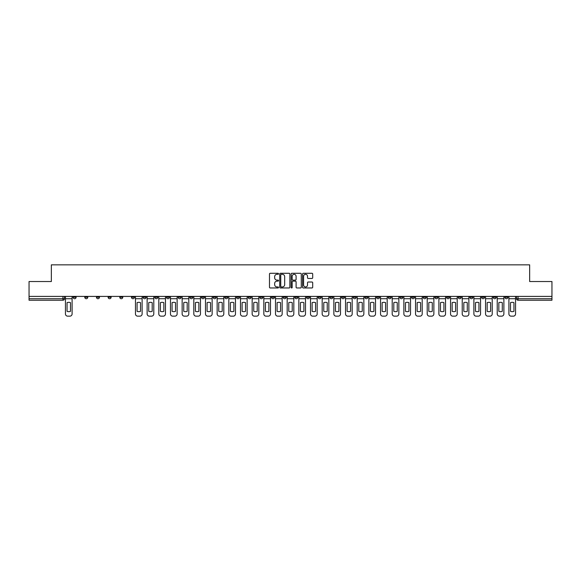 <?xml version="1.0" encoding="UTF-8"?>
<svg xmlns="http://www.w3.org/2000/svg" width="581" height="581" viewBox="0 0 581 581"><rect width="100%" height="100%" fill="white"/><g stroke="black" fill="none" stroke-linecap="round" stroke-linejoin="round"><path stroke-width="0.87" d="M278.531 273.796A0.516 0.516 0 0 0 278.016 273.281L270.216 273.281A0.734 0.734 0 0 0 269.482 274.014L269.482 287.232A0.734 0.734 0 0 0 270.216 287.965L278.016 287.965A0.516 0.516 0 0 0 278.531 287.457A0.516 0.516 0 0 0 278.016 286.941L277.006 286.941A2.353 2.353 0 0 1 274.66 284.588L274.66 283.492A2.353 2.353 0 0 1 277.006 281.139L278.016 281.139A0.516 0.516 0 0 0 278.531 280.623A0.516 0.516 0 0 0 278.016 280.115L277.006 280.115A2.353 2.353 0 0 1 274.66 277.762L274.66 276.658A2.353 2.353 0 0 1 277.006 274.312L278.016 274.312A0.516 0.516 0 0 0 278.531 273.796M493.225 297.232L493.225 296.412L493.225 297.232A1.496 1.496 0 0 0 494.721 298.728A1.496 1.496 0 0 1 493.225 297.232L496.218 297.232A1.496 1.496 0 0 1 494.721 298.728M388.195 297.232L388.195 296.412L388.195 297.232A1.496 1.496 0 0 0 389.691 298.728A1.496 1.496 0 0 1 388.195 297.232L391.187 297.232A1.496 1.496 0 0 1 389.691 298.728M364.861 296.412L364.861 297.232L367.853 297.232A1.496 1.496 0 0 1 366.357 298.728A1.496 1.496 0 0 1 364.861 297.232L364.861 296.412M353.19 297.232L353.19 296.412L353.19 297.232A1.496 1.496 0 0 0 354.686 298.728A1.496 1.496 0 0 1 353.19 297.232L356.182 297.232A1.496 1.496 0 0 1 354.686 298.728A1.496 1.496 0 0 0 356.182 297.232A1.496 1.496 0 0 1 354.686 298.728M341.519 297.232L341.519 296.412L341.519 297.232A1.496 1.496 0 0 0 343.015 298.728A1.496 1.496 0 0 1 341.519 297.232L344.511 297.232A1.496 1.496 0 0 1 343.015 298.728A1.496 1.496 0 0 0 344.511 297.232A1.496 1.496 0 0 1 343.015 298.728M306.507 297.232L306.507 296.412L306.507 297.232A1.496 1.496 0 0 0 308.003 298.728A1.496 1.496 0 0 1 306.507 297.232L309.499 297.232A1.496 1.496 0 0 1 308.003 298.728M294.836 296.412L294.836 297.232L297.828 297.232A1.496 1.496 0 0 1 296.332 298.728A1.496 1.496 0 0 1 294.836 297.232L294.836 296.412M283.172 296.412L283.172 297.232L286.164 297.232A1.496 1.496 0 0 1 284.668 298.728A1.496 1.496 0 0 1 283.172 297.232L283.172 296.412M271.501 296.412L271.501 297.232L274.493 297.232A1.496 1.496 0 0 1 272.997 298.728A1.496 1.496 0 0 1 271.501 297.232L271.501 296.412M259.83 297.232L259.83 296.412L259.83 297.232A1.496 1.496 0 0 0 261.327 298.728A1.496 1.496 0 0 1 259.83 297.232L262.823 297.232A1.496 1.496 0 0 1 261.327 298.728M236.489 296.412L236.489 297.232L239.481 297.232A1.496 1.496 0 0 1 237.985 298.728A1.496 1.496 0 0 1 236.489 297.232L236.489 296.412M224.818 297.232L224.818 296.412L224.818 297.232A1.496 1.496 0 0 0 226.314 298.728A1.496 1.496 0 0 1 224.818 297.232L227.81 297.232A1.496 1.496 0 0 1 226.314 298.728M96.453 296.412L96.453 297.232L99.445 297.232A1.496 1.496 0 0 1 97.949 298.728A1.496 1.496 0 0 1 96.453 297.232L96.453 296.412M311.961 278.459A0.734 0.734 0 0 0 312.694 277.725L312.694 274.014A0.734 0.734 0 0 0 311.961 273.281L303.297 273.281A0.734 0.734 0 0 0 302.563 274.014L302.563 287.232A0.734 0.734 0 0 0 303.297 287.965L311.961 287.965A0.734 0.734 0 0 0 312.694 287.232L312.694 282.758A0.734 0.734 0 0 0 311.961 282.017L308.25 282.017A0.734 0.734 0 0 0 307.516 282.758L307.516 284.973A1.961 1.961 0 0 1 305.555 286.941A1.961 1.961 0 0 1 303.587 284.973L303.587 276.273A1.961 1.961 0 0 1 305.555 274.312A1.961 1.961 0 0 1 307.516 276.273L307.516 277.725A0.734 0.734 0 0 0 308.25 278.459L311.961 278.459M29.05 296.412L29.05 281.524L51.346 281.524L51.346 264.842L529.654 264.842L529.654 281.524L551.95 281.524L551.95 296.412L29.05 296.412L29.05 298.728L64.433 298.728L64.433 296.412L64.433 298.728A1.496 1.496 0 0 1 62.937 300.224L29.05 300.224L29.05 298.728M289.861 274.014A0.734 0.734 0 0 0 289.12 273.281L280.456 273.281A0.734 0.734 0 0 0 279.722 274.014L279.722 287.232A0.734 0.734 0 0 0 280.456 287.965L289.12 287.965A0.734 0.734 0 0 0 289.861 287.232L289.861 274.014M291.88 273.281L300.544 273.281A0.734 0.734 0 0 1 301.278 274.014L301.278 287.232A0.734 0.734 0 0 1 300.544 287.965L296.833 287.965A0.734 0.734 0 0 1 296.099 287.232L296.099 281.872A0.734 0.734 0 0 0 295.366 281.139L292.904 281.139A0.734 0.734 0 0 0 292.17 281.872L292.17 287.457A0.516 0.516 0 0 1 291.655 287.965A0.516 0.516 0 0 1 291.139 287.457L291.139 274.014A0.734 0.734 0 0 1 291.88 273.281M516.567 296.412L516.567 298.728L551.95 298.728L551.95 300.224L518.063 300.224A1.496 1.496 0 0 1 516.567 298.728A1.496 1.496 0 0 0 518.063 300.224L518.063 296.412M551.95 296.412L551.95 298.728M507.888 296.412L507.888 297.232A1.496 1.496 0 0 1 506.392 298.728A1.496 1.496 0 0 1 504.896 297.232A1.496 1.496 0 0 0 506.392 298.728M504.896 296.412L504.896 297.232L507.888 297.232M496.218 296.412L496.218 297.232M484.547 296.412L484.547 297.232A1.496 1.496 0 0 1 483.051 298.728A1.496 1.496 0 0 1 481.555 297.232A1.496 1.496 0 0 0 483.051 298.728M481.555 296.412L481.555 297.232L484.547 297.232M472.876 296.412L472.876 297.232A1.496 1.496 0 0 1 471.38 298.728A1.496 1.496 0 0 1 469.884 297.232L472.876 297.232M469.884 296.412L469.884 297.232M461.212 296.412L461.212 297.232A1.496 1.496 0 0 1 459.716 298.728A1.496 1.496 0 0 1 458.22 297.232A1.496 1.496 0 0 0 459.716 298.728M458.22 296.412L458.22 297.232L461.212 297.232M449.541 296.412L449.541 297.232A1.496 1.496 0 0 1 448.045 298.728A1.496 1.496 0 0 1 446.549 297.232L449.541 297.232M446.549 296.412L446.549 297.232M437.871 296.412L437.871 297.232A1.496 1.496 0 0 1 436.375 298.728A1.496 1.496 0 0 1 434.878 297.232L437.871 297.232A1.496 1.496 0 0 1 436.375 298.728A1.496 1.496 0 0 0 437.871 297.232M434.878 296.412L434.878 297.232M426.2 296.412L426.2 297.232A1.496 1.496 0 0 1 424.704 298.728A1.496 1.496 0 0 1 423.208 297.232A1.496 1.496 0 0 0 424.704 298.728M423.208 296.412L423.208 297.232L426.2 297.232M414.529 296.412L414.529 297.232A1.496 1.496 0 0 1 413.033 298.728A1.496 1.496 0 0 1 411.537 297.232L414.529 297.232M411.537 296.412L411.537 297.232M402.858 296.412L402.858 297.232A1.496 1.496 0 0 1 401.362 298.728A1.496 1.496 0 0 1 399.866 297.232A1.496 1.496 0 0 0 401.362 298.728M399.866 296.412L399.866 297.232L402.858 297.232M391.187 296.412L391.187 297.232M379.524 296.412L379.524 297.232A1.496 1.496 0 0 1 378.028 298.728A1.496 1.496 0 0 1 376.524 297.232L379.524 297.232A1.496 1.496 0 0 1 378.028 298.728A1.496 1.496 0 0 0 379.524 297.232L379.524 296.412M376.524 296.412L376.524 297.232M367.853 296.412L367.853 297.232A1.496 1.496 0 0 1 366.357 298.728A1.496 1.496 0 0 0 367.853 297.232L367.853 296.412M356.182 296.412L356.182 297.232L356.182 296.412M344.511 296.412L344.511 297.232M332.84 296.412L332.84 297.232A1.496 1.496 0 0 1 331.344 298.728A1.496 1.496 0 0 1 329.848 297.232L332.84 297.232A1.496 1.496 0 0 1 331.344 298.728A1.496 1.496 0 0 0 332.84 297.232M329.848 296.412L329.848 297.232M321.17 296.412L321.17 297.232A1.496 1.496 0 0 1 319.673 298.728A1.496 1.496 0 0 1 318.177 297.232A1.496 1.496 0 0 0 319.673 298.728A1.496 1.496 0 0 0 321.17 297.232A1.496 1.496 0 0 1 319.673 298.728M318.177 296.412L318.177 297.232L321.17 297.232M309.499 296.412L309.499 297.232L309.499 296.412M297.828 296.412L297.828 297.232L297.828 296.412M286.164 296.412L286.164 297.232A1.496 1.496 0 0 1 284.668 298.728A1.496 1.496 0 0 0 286.164 297.232L286.164 296.412M274.493 296.412L274.493 297.232L274.493 296.412M262.823 296.412L262.823 297.232L262.823 296.412M251.152 296.412L251.152 297.232A1.496 1.496 0 0 1 249.656 298.728A1.496 1.496 0 0 1 248.16 297.232A1.496 1.496 0 0 0 249.656 298.728A1.496 1.496 0 0 0 251.152 297.232A1.496 1.496 0 0 1 249.656 298.728M248.16 296.412L248.16 297.232L251.152 297.232M239.481 296.412L239.481 297.232A1.496 1.496 0 0 1 237.985 298.728A1.496 1.496 0 0 0 239.481 297.232L239.481 296.412M227.81 296.412L227.81 297.232M216.139 296.412L216.139 297.232A1.496 1.496 0 0 1 214.643 298.728A1.496 1.496 0 0 1 213.147 297.232L216.139 297.232M213.147 296.412L213.147 297.232M204.476 296.412L204.476 297.232A1.496 1.496 0 0 1 202.972 298.728A1.496 1.496 0 0 1 201.476 297.232L204.476 297.232M201.476 296.412L201.476 297.232M192.805 296.412L192.805 297.232A1.496 1.496 0 0 1 191.309 298.728A1.496 1.496 0 0 1 189.813 297.232L192.805 297.232M189.813 296.412L189.813 297.232M181.134 296.412L181.134 297.232A1.496 1.496 0 0 1 179.638 298.728A1.496 1.496 0 0 1 178.142 297.232L181.134 297.232L181.134 296.412M178.142 296.412L178.142 297.232M169.463 296.412L169.463 297.232A1.496 1.496 0 0 1 167.967 298.728A1.496 1.496 0 0 1 166.471 297.232L169.463 297.232M166.471 296.412L166.471 297.232M157.792 296.412L157.792 297.232A1.496 1.496 0 0 1 156.296 298.728A1.496 1.496 0 0 1 154.8 297.232L157.792 297.232M154.8 296.412L154.8 297.232M146.121 296.412L146.121 297.232A1.496 1.496 0 0 1 144.625 298.728A1.496 1.496 0 0 1 143.129 297.232L146.121 297.232M143.129 296.412L143.129 297.232M134.451 296.412L134.451 297.232A1.496 1.496 0 0 1 132.955 298.728A1.496 1.496 0 0 1 131.459 297.232L134.451 297.232M131.459 296.412L131.459 297.232M122.78 296.412L122.78 297.232A1.496 1.496 0 0 1 121.284 298.728A1.496 1.496 0 0 1 119.788 297.232A1.496 1.496 0 0 0 121.284 298.728M119.788 296.412L119.788 297.232L122.78 297.232M111.116 296.412L111.116 297.232A1.496 1.496 0 0 1 109.62 298.728A1.496 1.496 0 0 1 108.124 297.232L111.116 297.232M108.124 296.412L108.124 297.232M99.445 296.412L99.445 297.232A1.496 1.496 0 0 1 97.949 298.728A1.496 1.496 0 0 0 99.445 297.232M87.775 296.412L87.775 297.232A1.496 1.496 0 0 1 86.278 298.728A1.496 1.496 0 0 1 84.782 297.232A1.496 1.496 0 0 0 86.278 298.728A1.496 1.496 0 0 0 87.775 297.232A1.496 1.496 0 0 1 86.278 298.728M84.782 296.412L84.782 297.232L87.775 297.232M76.104 296.412L76.104 297.232A1.496 1.496 0 0 1 74.608 298.728A1.496 1.496 0 0 1 73.112 297.232L76.104 297.232L76.104 296.412M73.112 296.412L73.112 297.232M62.937 300.224A1.496 1.496 0 0 0 64.433 298.728A1.496 1.496 0 0 1 62.937 300.224L62.937 296.412M281.269 274.312A0.516 0.516 0 0 0 280.754 274.828L280.754 286.426A0.516 0.516 0 0 0 281.269 286.941L282.33 286.941A2.353 2.353 0 0 0 284.683 284.588L284.683 276.658A2.353 2.353 0 0 0 282.33 274.312L281.269 274.312M296.099 276.309A1.961 1.961 0 0 0 294.131 274.348A1.961 1.961 0 0 0 292.17 276.309L292.17 279.374A0.734 0.734 0 0 0 292.904 280.115L295.366 280.115A0.734 0.734 0 0 0 296.099 279.374L296.099 276.309M65.442 298.728L65.442 313.914A2.244 2.244 0 0 0 67.686 316.158L69.858 316.158A2.244 2.244 0 0 0 72.102 313.914L72.102 298.728L65.442 298.728L65.442 296.412M72.102 298.728L72.102 296.412M70.49 311.336L70.49 302.65A4.641 4.641 0 0 0 67.055 302.65L67.055 311.336A4.641 4.641 0 0 0 70.49 311.336M135.46 298.728L135.46 313.914A2.244 2.244 0 0 0 137.704 316.158L139.876 316.158A2.244 2.244 0 0 0 142.12 313.914L142.12 298.728L135.46 298.728L135.46 296.412M142.12 298.728L142.12 296.412M140.515 311.336L140.515 302.65A4.641 4.641 0 0 0 137.072 302.65L137.072 311.336A4.641 4.641 0 0 0 140.515 311.336M147.131 298.728L147.131 313.914A2.244 2.244 0 0 0 149.375 316.158L151.547 316.158A2.244 2.244 0 0 0 153.791 313.914L153.791 298.728L147.131 298.728L147.131 296.412M153.791 298.728L153.791 296.412M152.186 311.336L152.186 302.65A4.641 4.641 0 0 0 148.743 302.65L148.743 311.336A4.641 4.641 0 0 0 152.186 311.336M158.802 298.728L158.802 313.914A2.244 2.244 0 0 0 161.046 316.158L163.217 316.158A2.244 2.244 0 0 0 165.462 313.914L165.462 298.728L158.802 298.728L158.802 296.412M165.462 298.728L165.462 296.412M163.849 311.336L163.849 302.65A4.641 4.641 0 0 0 160.414 302.65L160.414 311.336A4.641 4.641 0 0 0 163.849 311.336M170.473 298.728L170.473 313.914A2.244 2.244 0 0 0 172.717 316.158L174.888 316.158A2.244 2.244 0 0 0 177.132 313.914L177.132 298.728L170.473 298.728L170.473 296.412M177.132 298.728L177.132 296.412M175.52 311.336L175.52 302.65A4.641 4.641 0 0 0 172.078 302.65L172.078 311.336A4.641 4.641 0 0 0 175.52 311.336M182.143 298.728L182.143 313.914A2.244 2.244 0 0 0 184.388 316.158L186.559 316.158A2.244 2.244 0 0 0 188.803 313.914L188.803 298.728L182.143 298.728L182.143 296.412M188.803 298.728L188.803 296.412M187.191 311.336L187.191 302.65A4.641 4.641 0 0 0 183.749 302.65L183.749 311.336A4.641 4.641 0 0 0 187.191 311.336M193.814 298.728L193.814 313.914A2.244 2.244 0 0 0 196.058 316.158L198.223 316.158A2.244 2.244 0 0 0 200.467 313.914L200.467 298.728L193.814 298.728L193.814 296.412M200.467 298.728L200.467 296.412M198.862 311.336L198.862 302.65A4.641 4.641 0 0 0 195.419 302.65L195.419 311.336A4.641 4.641 0 0 0 198.862 311.336M205.485 298.728L205.485 313.914A2.244 2.244 0 0 0 207.729 316.158L209.894 316.158A2.244 2.244 0 0 0 212.138 313.914L212.138 298.728L205.485 298.728L205.485 296.412M212.138 298.728L212.138 296.412M210.533 311.336L210.533 302.65A4.641 4.641 0 0 0 207.09 302.65L207.09 311.336A4.641 4.641 0 0 0 210.533 311.336M217.149 298.728L217.149 313.914A2.244 2.244 0 0 0 219.393 316.158L221.564 316.158A2.244 2.244 0 0 0 223.808 313.914L223.808 298.728L217.149 298.728L217.149 296.412M223.808 298.728L223.808 296.412M222.203 311.336L222.203 302.65A4.641 4.641 0 0 0 218.761 302.65L218.761 311.336A4.641 4.641 0 0 0 222.203 311.336M228.82 298.728L228.82 313.914A2.244 2.244 0 0 0 231.064 316.158L233.235 316.158A2.244 2.244 0 0 0 235.479 313.914L235.479 298.728L228.82 298.728L228.82 296.412M235.479 298.728L235.479 296.412M233.874 311.336L233.874 302.65A4.641 4.641 0 0 0 230.432 302.65L230.432 311.336A4.641 4.641 0 0 0 233.874 311.336M240.49 298.728L240.49 313.914A2.244 2.244 0 0 0 242.735 316.158L244.906 316.158A2.244 2.244 0 0 0 247.15 313.914L247.15 298.728L240.49 298.728L240.49 296.412M247.15 298.728L247.15 296.412M245.538 311.336L245.538 302.65A4.641 4.641 0 0 0 242.103 302.65L242.103 311.336A4.641 4.641 0 0 0 245.538 311.336M252.161 298.728L252.161 313.914A2.244 2.244 0 0 0 254.405 316.158L256.577 316.158A2.244 2.244 0 0 0 258.821 313.914L258.821 298.728L252.161 298.728L252.161 296.412M258.821 298.728L258.821 296.412M257.209 311.336L257.209 302.65A4.641 4.641 0 0 0 253.766 302.65L253.766 311.336A4.641 4.641 0 0 0 257.209 311.336M263.832 298.728L263.832 313.914A2.244 2.244 0 0 0 266.076 316.158L268.248 316.158A2.244 2.244 0 0 0 270.492 313.914L270.492 298.728L263.832 298.728L263.832 296.412M270.492 298.728L270.492 296.412M268.88 311.336L268.88 302.65A4.641 4.641 0 0 0 265.437 302.65L265.437 311.336A4.641 4.641 0 0 0 268.88 311.336M275.503 298.728L275.503 313.914A2.244 2.244 0 0 0 277.747 316.158L279.911 316.158A2.244 2.244 0 0 0 282.163 313.914L282.163 298.728L275.503 298.728L275.503 296.412M282.163 298.728L282.163 296.412M280.55 311.336L280.55 302.65A4.641 4.641 0 0 0 277.108 302.65L277.108 311.336A4.641 4.641 0 0 0 280.55 311.336M287.174 298.728L287.174 313.914A2.244 2.244 0 0 0 289.418 316.158L291.582 316.158A2.244 2.244 0 0 0 293.826 313.914L293.826 298.728L287.174 298.728L287.174 296.412M293.826 298.728L293.826 296.412M292.221 311.336L292.221 302.65A4.641 4.641 0 0 0 288.779 302.65L288.779 311.336A4.641 4.641 0 0 0 292.221 311.336M298.837 298.728L298.837 313.914A2.244 2.244 0 0 0 301.089 316.158L303.253 316.158A2.244 2.244 0 0 0 305.497 313.914L305.497 298.728L298.837 298.728L298.837 296.412M305.497 298.728L305.497 296.412M303.892 311.336L303.892 302.65A4.641 4.641 0 0 0 300.45 302.65L300.45 311.336A4.641 4.641 0 0 0 303.892 311.336M310.508 298.728L310.508 313.914A2.244 2.244 0 0 0 312.752 316.158L314.924 316.158A2.244 2.244 0 0 0 317.168 313.914L317.168 298.728L310.508 298.728L310.508 296.412M317.168 298.728L317.168 296.412M315.563 311.336L315.563 302.65A4.641 4.641 0 0 0 312.12 302.65L312.12 311.336A4.641 4.641 0 0 0 315.563 311.336M322.179 298.728L322.179 313.914A2.244 2.244 0 0 0 324.423 316.158L326.595 316.158A2.244 2.244 0 0 0 328.839 313.914L328.839 298.728L322.179 298.728L322.179 296.412M328.839 298.728L328.839 296.412M327.234 311.336L327.234 302.65A4.641 4.641 0 0 0 323.791 302.65L323.791 311.336A4.641 4.641 0 0 0 327.234 311.336M333.85 298.728L333.85 313.914A2.244 2.244 0 0 0 336.094 316.158L338.265 316.158A2.244 2.244 0 0 0 340.51 313.914L340.51 298.728L333.85 298.728L333.85 296.412M340.51 298.728L340.51 296.412M338.897 311.336L338.897 302.65A4.641 4.641 0 0 0 335.462 302.65L335.462 311.336A4.641 4.641 0 0 0 338.897 311.336M345.521 298.728L345.521 313.914A2.244 2.244 0 0 0 347.765 316.158L349.936 316.158A2.244 2.244 0 0 0 352.18 313.914L352.18 298.728L345.521 298.728L345.521 296.412M352.18 298.728L352.18 296.412M350.568 311.336L350.568 302.65A4.641 4.641 0 0 0 347.126 302.65L347.126 311.336A4.641 4.641 0 0 0 350.568 311.336M357.192 298.728L357.192 313.914A2.244 2.244 0 0 0 359.436 316.158L361.607 316.158A2.244 2.244 0 0 0 363.851 313.914L363.851 298.728L357.192 298.728L357.192 296.412M363.851 298.728L363.851 296.412M362.239 311.336L362.239 302.65A4.641 4.641 0 0 0 358.797 302.65L358.797 311.336A4.641 4.641 0 0 0 362.239 311.336M368.862 298.728L368.862 313.914A2.244 2.244 0 0 0 371.106 316.158L373.271 316.158A2.244 2.244 0 0 0 375.515 313.914L375.515 298.728L368.862 298.728L368.862 296.412M375.515 298.728L375.515 296.412M373.91 311.336L373.91 302.65A4.641 4.641 0 0 0 370.467 302.65L370.467 311.336A4.641 4.641 0 0 0 373.91 311.336M380.533 298.728L380.533 313.914A2.244 2.244 0 0 0 382.777 316.158L384.942 316.158A2.244 2.244 0 0 0 387.186 313.914L387.186 298.728L380.533 298.728L380.533 296.412M387.186 298.728L387.186 296.412M385.581 311.336L385.581 302.65A4.641 4.641 0 0 0 382.138 302.65L382.138 311.336A4.641 4.641 0 0 0 385.581 311.336M392.197 298.728L392.197 313.914A2.244 2.244 0 0 0 394.441 316.158L396.612 316.158A2.244 2.244 0 0 0 398.856 313.914L398.856 298.728L392.197 298.728L392.197 296.412M398.856 298.728L398.856 296.412M397.251 311.336L397.251 302.65A4.641 4.641 0 0 0 393.809 302.65L393.809 311.336A4.641 4.641 0 0 0 397.251 311.336M403.868 298.728L403.868 313.914A2.244 2.244 0 0 0 406.112 316.158L408.283 316.158A2.244 2.244 0 0 0 410.527 313.914L410.527 298.728L403.868 298.728L403.868 296.412M410.527 298.728L410.527 296.412M408.922 311.336L408.922 302.65A4.641 4.641 0 0 0 405.48 302.65L405.48 311.336A4.641 4.641 0 0 0 408.922 311.336M415.538 298.728L415.538 313.914A2.244 2.244 0 0 0 417.783 316.158L419.954 316.158A2.244 2.244 0 0 0 422.198 313.914L422.198 298.728L415.538 298.728L415.538 296.412M422.198 298.728L422.198 296.412M420.586 311.336L420.586 302.65A4.641 4.641 0 0 0 417.151 302.65L417.151 311.336A4.641 4.641 0 0 0 420.586 311.336M427.209 298.728L427.209 313.914A2.244 2.244 0 0 0 429.453 316.158L431.625 316.158A2.244 2.244 0 0 0 433.869 313.914L433.869 298.728L427.209 298.728L427.209 296.412M433.869 298.728L433.869 296.412M432.257 311.336L432.257 302.65A4.641 4.641 0 0 0 428.814 302.65L428.814 311.336A4.641 4.641 0 0 0 432.257 311.336M438.88 298.728L438.88 313.914A2.244 2.244 0 0 0 441.124 316.158L443.296 316.158A2.244 2.244 0 0 0 445.54 313.914L445.54 298.728L438.88 298.728L438.88 296.412M445.54 298.728L445.54 296.412M443.928 311.336L443.928 302.65A4.641 4.641 0 0 0 440.485 302.65L440.485 311.336A4.641 4.641 0 0 0 443.928 311.336M450.551 298.728L450.551 313.914A2.244 2.244 0 0 0 452.795 316.158L454.959 316.158A2.244 2.244 0 0 0 457.211 313.914L457.211 298.728L450.551 298.728L450.551 296.412M457.211 298.728L457.211 296.412M455.598 311.336L455.598 302.65A4.641 4.641 0 0 0 452.156 302.65L452.156 311.336A4.641 4.641 0 0 0 455.598 311.336M462.222 298.728L462.222 313.914A2.244 2.244 0 0 0 464.466 316.158L466.63 316.158A2.244 2.244 0 0 0 468.874 313.914L468.874 298.728L462.222 298.728L462.222 296.412M468.874 298.728L468.874 296.412M467.269 311.336L467.269 302.65A4.641 4.641 0 0 0 463.827 302.65L463.827 311.336A4.641 4.641 0 0 0 467.269 311.336M473.893 298.728L473.893 313.914A2.244 2.244 0 0 0 476.137 316.158L478.301 316.158A2.244 2.244 0 0 0 480.545 313.914L480.545 298.728L473.893 298.728L473.893 296.412M480.545 298.728L480.545 296.412M478.94 311.336L478.94 302.65A4.641 4.641 0 0 0 475.498 302.65L475.498 311.336A4.641 4.641 0 0 0 478.94 311.336M485.556 298.728L485.556 313.914A2.244 2.244 0 0 0 487.8 316.158L489.972 316.158A2.244 2.244 0 0 0 492.216 313.914L492.216 298.728L485.556 298.728L485.556 296.412M492.216 298.728L492.216 296.412M490.611 311.336L490.611 302.65A4.641 4.641 0 0 0 487.168 302.65L487.168 311.336A4.641 4.641 0 0 0 490.611 311.336M497.227 298.728L497.227 313.914A2.244 2.244 0 0 0 499.471 316.158L501.643 316.158A2.244 2.244 0 0 0 503.887 313.914L503.887 298.728L497.227 298.728L497.227 296.412M503.887 298.728L503.887 296.412M502.282 311.336L502.282 302.65A4.641 4.641 0 0 0 498.839 302.65L498.839 311.336A4.641 4.641 0 0 0 502.282 311.336M508.898 298.728L508.898 313.914A2.244 2.244 0 0 0 511.142 316.158L513.313 316.158A2.244 2.244 0 0 0 515.558 313.914L515.558 298.728L508.898 298.728L508.898 296.412M515.558 298.728L515.558 296.412M513.945 311.336L513.945 302.65A4.641 4.641 0 0 0 510.51 302.65L510.51 311.336A4.641 4.641 0 0 0 513.945 311.336M518.063 300.224A1.496 1.496 0 0 1 516.567 298.728"/></g></svg>

